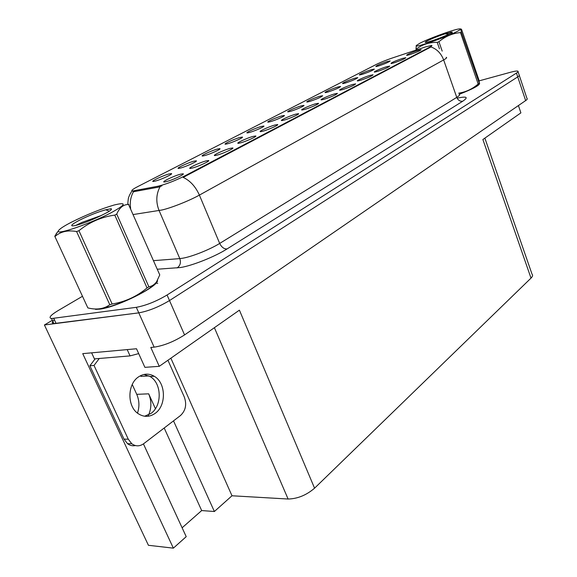 <?xml version="1.0" encoding="UTF-8"?>
<svg xmlns="http://www.w3.org/2000/svg" width="577" height="577" viewBox="0 0 577 577"><rect width="100%" height="100%" fill="white"/><g stroke="black" fill="none" stroke-linecap="round" stroke-linejoin="round"><path stroke-width="0.87" d="M301.071 105.916C295.135 107.61 284.966 112.335 288.356 111.837L290.606 111.311C295.871 109.81 305.291 105.598 303.891 105.375L301.071 105.916M281.547 115.977C275.496 117.679 264.85 122.663 268.478 122.115L270.606 121.617C275.965 120.124 285.817 115.688 284.295 115.465L281.547 115.977M261.129 126.507C254.955 128.209 243.79 133.475 247.677 132.869L249.675 132.407C255.128 130.914 265.442 126.24 263.797 126.024L261.129 126.507M386.518 66.737C380.813 68.447 372.057 72.428 374.805 72.075L377.589 71.397C384.715 68.98 388.775 67.206 389.771 66.059L386.518 66.737M334.357 93.957C328.27 95.71 318.338 100.326 321.699 99.85L324.187 99.258C331.963 96.647 336.377 94.686 337.43 93.366L334.357 93.957M387.08 61.573C379.435 64.227 375.706 65.908 375.887 66.615L378.599 65.944C385.342 63.643 389.201 61.963 390.182 60.902L387.08 61.573M352.497 84.487C346.546 86.233 337.033 90.618 340.17 90.185L342.774 89.565C350.318 87.026 354.603 85.122 355.641 83.867L352.497 84.487M402.494 58.407C394.596 61.14 390.788 62.864 391.055 63.578L393.925 62.879C400.856 60.52 404.816 58.796 405.79 57.707L402.494 58.407M193.829 161.199C187.287 162.894 174.261 169.191 179.065 168.361L180.601 168.022C186.335 166.558 198.329 161.005 196.202 160.81L193.829 161.199M252.942 136.439C246.321 138.213 234.276 143.99 238.734 143.269L240.681 142.829C246.48 141.293 257.573 136.208 255.69 135.97L252.942 136.439M354.805 78.212C349.215 79.878 340.271 83.946 343.055 83.571L345.601 82.958C352.72 80.542 356.788 78.753 357.805 77.592L354.805 78.212M205.982 160.94C199.079 162.7 185.664 169.256 190.836 168.361L192.429 168.008C198.43 166.493 210.764 160.752 208.513 160.536L205.982 160.94M369.871 75.428C364.044 77.152 354.92 81.328 357.855 80.939L360.553 80.29C367.888 77.808 372.057 75.976 373.067 74.772L369.871 75.428M274.746 125.058C268.262 126.839 256.815 132.277 260.97 131.628L263.069 131.152C268.759 129.609 279.318 124.798 277.587 124.56L274.746 125.058M371.271 69.723C365.789 71.375 357.192 75.262 359.803 74.923L362.435 74.274C369.359 71.923 373.326 70.185 374.322 69.081L371.271 69.723M315.388 103.853C309.171 105.62 298.778 110.481 302.377 109.955L304.75 109.406C310.231 107.856 319.853 103.543 318.396 103.29L315.388 103.853M319.752 96.28C313.931 97.967 304.209 102.461 307.375 102.006L309.734 101.444C317.271 98.905 321.569 96.994 322.637 95.717L319.752 96.28M295.539 114.21C289.192 115.984 278.294 121.12 282.153 120.535L284.403 120.023C289.986 118.473 300.054 113.921 298.468 113.676L295.539 114.21M230.05 148.383C223.285 150.157 210.583 156.302 215.387 155.501L217.168 155.105C223.068 153.576 234.752 148.174 232.697 147.943L230.05 148.383M337.646 87.055C331.941 88.735 322.622 93.005 325.594 92.594L328.053 92.003C335.367 89.529 339.55 87.682 340.596 86.463L337.646 87.055M180.651 174.153C173.612 175.906 159.403 182.909 164.972 181.914L166.371 181.611C172.48 180.118 185.52 173.987 183.06 173.792L180.651 174.153M239.751 137.528C233.454 139.23 221.727 144.813 225.888 144.135L227.749 143.716C233.296 142.223 244.121 137.283 242.333 137.074L239.751 137.528M217.341 149.075C210.922 150.785 198.575 156.699 203.046 155.956L204.748 155.566C210.389 154.088 221.777 148.859 219.823 148.657L217.341 149.075M417.827 50.408C410.153 53.062 406.432 54.736 406.662 55.428L409.598 54.7C416.349 52.399 420.207 50.726 421.16 49.68L417.827 50.408M169.126 173.937C162.469 175.617 148.693 182.325 153.85 181.409L155.213 181.106C161.033 179.663 173.699 173.756 171.383 173.583L169.126 173.937M425.783 46.824L392.093 58.075C385.703 60.268 380.33 62.439 375.966 64.595L137.708 186.616C132.241 189.472 130.59 190.922 132.753 190.958L157.954 186.22C165.88 184.294 174.896 180.825 185.015 175.805L429.836 47.09C431.755 46.066 432.368 45.518 431.675 45.439L425.783 46.824M52.348 320.278L44.415 324.981L138.79 312.864C148.534 311.082 158.776 306.978 169.501 300.559L517.735 76.885C519.3 75.868 519.762 75.219 519.12 74.931C519.762 75.219 519.3 75.868 517.735 76.885L169.501 300.559C158.776 306.978 148.534 311.082 138.79 312.864L53.899 323.574C51.641 323.3 51.793 322.016 54.346 319.716M143.428 443.901L186.212 536.668L173.36 548.15L82.735 353.643L136.497 348.753L144.899 367.347L159.259 366.33L150.799 347.455L154.131 347.152C163.911 345.659 174.059 341.577 184.561 334.912L525.647 100.593C527.183 99.518 527.623 98.804 526.96 98.443L519.322 75.537M484.868 138.127L532.03 274.183C533.018 275.135 532.679 276.448 531.006 278.114L314.566 488.192L239.412 310.159L159.259 366.33M518.427 105.555L520.887 112.876L482.884 139.519L531.006 278.114M173.36 548.15L148.426 545.294L44.415 324.981M132.241 384.498L136.742 394.336C139.353 400.388 139.605 406.655 137.499 413.139M314.566 488.192C306.394 495.181 297.573 498.795 288.096 499.026L231.997 495.773L170.864 358.194M231.997 495.773L214.377 511.51L173.518 420.871M182.116 527.789L201.676 510.566L214.377 511.51M148.931 375.916L140.939 376.406L140.586 375.67M148.008 416.277C151.578 408.841 151.794 401.354 148.678 393.824L136.742 394.336M201.676 510.566L164.2 428.011M155.422 408.675L148.678 393.824M95.429 309.359L99.706 309.142C117.16 307.245 159.057 286.178 157.442 280.393M97.239 308.991L96.849 309.395M156.951 283.285L157.737 283.35M446.209 57.318C447.24 57.52 446.389 58.392 443.648 59.929C441.131 53.365 436.897 49.045 430.94 46.968L183.183 177.377C190.165 180.673 195.567 186.587 199.39 195.105C189.458 200.681 171.167 207.951 161.877 210.014L133.309 214.529M145.166 291.017L145.729 290.88M101.17 308.551L100.896 308.962M161.964 185.794L158.358 187.164L133.467 191.744C130.64 196.786 129.688 202.339 130.633 208.412M459.198 94.311C473.407 88.764 480.187 85.035 479.537 83.138M82.388 296.34L58.133 310.577C50.466 315.237 48.266 317.898 51.533 318.547L136.309 307.325C146.053 305.493 156.302 301.389 167.063 295.006L516.458 73.07C518.023 72.06 518.492 71.418 517.857 71.144C516.855 70.834 514.388 71.216 510.457 72.276L479.134 80.867M155.559 283.581L155.112 283.588M155.17 413.356C166.616 405.516 165.96 382.688 154.196 376.247C148.981 373.29 143.774 373.492 138.581 376.86C127.301 383.943 126.954 406.374 138.119 413.608C143.846 417.337 149.522 417.25 155.17 413.356M143.94 374.48L150.006 376.507C161.755 382.919 162.397 405.645 150.95 413.449L144.596 416.241M167.936 360.257L184.344 397.113C186.934 404.506 185.65 410.651 180.478 415.541L143.731 443.677C139.67 446.533 135.674 446.54 131.744 443.713L128.26 439.169L94.022 365.45L89.882 365.775L95.155 358.822M99.294 358.476L94.022 365.45M135.444 445.567C132.587 446.165 129.948 445.531 127.524 443.67L124.048 439.155L89.882 365.775M127.192 349.597L130.049 355.894L138.689 353.607M91.628 352.835L94.433 358.887L130.049 355.894M419.832 43.253L416.356 45.46C412.937 48.728 446.475 37.224 457.381 31.317C461.34 29.189 461.593 28.446 458.138 29.088C451.084 30.379 428.228 38.839 419.832 43.253M416.356 49.954L415.988 48.93L416.356 45.46M415.988 48.93L416.738 48.785L417.07 49.716M439.465 48.814L437.207 42.359C429.439 42.229 422.616 44.371 416.738 48.785M437.207 42.359L438.917 41.724L442.191 51.108M458.722 93.157C465.927 92.053 472.404 89.002 478.167 84.011L460.489 32.586C452.57 33.264 445.379 36.315 438.917 41.724M460.489 32.586L461.362 32.124L479.473 83.853L478.939 79.994L461.687 29.759C460.799 28.237 460.684 29.03 461.362 32.124M457.099 98.177C466.815 96.107 468.719 97.109 462.79 101.191L227.035 248.947C224.035 249.076 221.582 247.23 219.686 243.429L199.39 195.105L443.648 59.929L456.753 97.376C459.415 95.703 460.201 94.671 459.112 94.275C466.649 91.426 472.404 88.815 476.357 86.427L478.997 84.393M478.167 84.011L479.004 83.492M427.268 40.888C425.018 42.063 424.607 42.568 426.028 42.409C428.927 42.121 441.65 37.599 447.867 34.642L451.892 32.644L452.13 31.987L445.011 33.855C437.965 36.2 432.05 38.544 427.268 40.888M445.011 33.855L449.086 34.086M450.197 34.923L452.289 33.242L451.178 34.57M452.267 32.334L450.457 32.211M71.425 222.203C63.304 226.408 58.948 229.336 58.349 231.002C56.12 235.459 91.433 223.277 111.433 212.574C126.132 204.409 127.055 201.885 114.188 205.001C100.831 208.932 86.579 214.666 71.425 222.203M54.772 236.238L87.841 307.894L54.772 236.238L58.421 230.771M87.841 307.894C95.046 309.734 101.401 309.279 106.904 306.524L109.818 304.786L76.59 231.536C67.711 229.934 60.527 231.579 55.031 236.469M76.59 231.536L78.934 230.699L112.14 304.007C125.274 301.821 136.908 296.463 147.034 287.937L148.873 286.805C151.982 286.264 154.564 284.562 156.627 281.691L159.764 274.919L128.483 204.316M147.034 287.937L114.809 215.113C101.538 216.909 89.579 222.102 78.934 230.699M114.809 215.113L116.742 214.096L148.873 286.805M95.782 308.998C98.53 309.279 102.901 308.572 108.902 306.87C122.057 302.875 134.412 297.422 145.974 290.519C150.878 287.469 154.153 284.894 155.79 282.788M109.818 304.786L112.14 304.007M101.581 215.387L81.927 222.419L75.609 225.484M100.203 216.036L98.58 216.411M79.258 220.32C70.827 224.835 69.478 226.588 75.205 225.578C81.833 223.912 89.947 220.832 99.554 216.339L107.812 212.177C111 210.216 112.097 209.062 111.109 208.723L105.728 209.783C97.693 212.026 88.872 215.538 79.258 220.32M105.728 209.783L108.649 210.915M128.909 204.467C123.572 204.301 119.518 207.504 116.742 214.096M111.469 209.04L111.109 208.723M139.281 294.349L138.942 294.71M525.647 100.593L516.458 73.07M184.561 334.912L167.063 295.006M154.131 347.152L136.309 307.325M288.096 499.026L214.392 327.693M134.116 190.778L134.513 191.679M157.954 186.22L158.358 187.164M185.015 175.805L185.289 176.447M429.836 47.09L430.016 47.581M227.035 248.947C215.106 256.577 192.336 265.68 180.587 267.512L157.269 269.228M160.132 186.58C156.093 194.124 155.747 202.123 159.093 210.562L179.815 258.604L182.642 258.222C192.026 256.664 210.086 249.452 219.686 243.429L456.753 97.376C458.059 100.304 460.071 101.574 462.79 101.191M53.748 318.432L56.113 323.481M153.518 260.653L179.815 258.604C181.142 262.614 180.226 265.73 177.067 267.944M128.26 439.169L124.048 439.155M132.753 190.958L133.078 191.701M171.311 174.124L171.383 173.583M219.758 149.104L219.823 148.657M242.268 137.485L242.333 137.074M182.974 174.391L183.06 173.792M232.618 148.448L232.697 147.943M298.41 114.051L298.468 113.676M277.523 124.971L277.587 124.56M255.618 136.417L255.69 135.97M196.137 161.308L196.202 160.81M263.739 126.392L263.797 126.024M131.931 190.879L129.486 195.185C128.859 197.875 128.382 195.242 127.777 204.518M518.052 71.736L519.12 74.931M51.533 318.547L53.899 323.574M156.562 282.398L156.396 282.016M150.006 376.507L154.196 376.247M127.524 443.67L131.744 443.713M478.838 84.574L479.473 83.853M58.349 231.002L56.034 234.002M108.902 306.87L106.904 306.524"/></g></svg>

